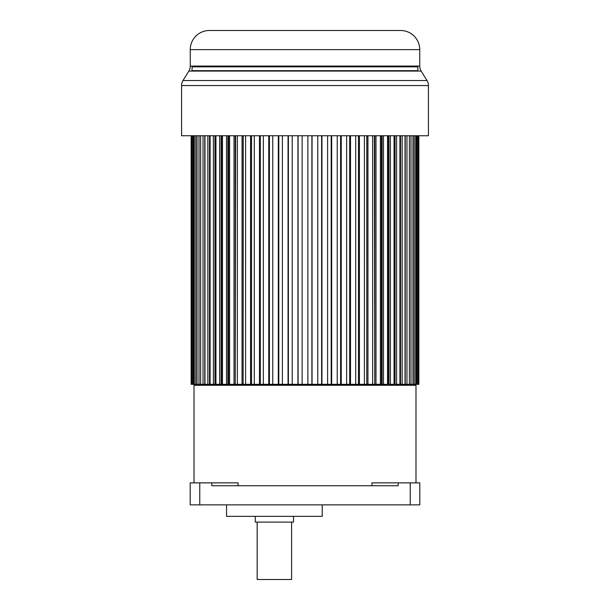 <?xml version="1.0" encoding="UTF-8"?>
<svg xmlns="http://www.w3.org/2000/svg" width="610" height="610" viewBox="0 0 610 610"><rect width="100%" height="100%" fill="white"/><g stroke="black" fill="none" stroke-linecap="round" stroke-linejoin="round"><path stroke-width="0.91" d="M238.098 485.735L238.098 482.868L190.19 482.868L190.19 504.874L419.81 504.874L419.81 482.868L419.81 504.874M419.81 482.868L398.162 482.868L398.162 485.735L211.838 485.735L211.838 482.868M415.982 482.868L415.982 385.284L194.018 385.284L194.018 482.868M398.162 482.868L371.902 482.868L371.902 485.735M405.238 135.74L405.238 384.323L418.849 384.323L418.849 135.74M400.503 135.74L400.503 384.323L405.032 384.323L405.032 135.74M395.044 135.74L395.044 384.323L399.908 384.323L399.908 135.74M387.937 135.74L387.937 384.323L243.146 384.323L243.23 135.74M237.351 135.74L237.351 384.323L235.246 384.323L235.628 135.74M229.619 135.74L229.619 384.323L227.881 384.323L228.559 384.323L228.559 135.74M222.467 135.74L222.467 384.323L214.956 384.323L215.94 384.323L215.94 135.74M210.092 135.74L210.092 384.323L214.956 384.323L214.956 135.74M204.968 135.74L204.968 384.323L209.497 384.323L209.497 135.74M226.546 504.874L226.546 516.357L322.225 516.357L322.225 504.874M309.781 516.357L238.983 516.357M255.247 516.357L255.247 522.099L293.517 522.099L293.517 516.357M257.161 522.099L257.161 579.5L291.603 579.5L291.603 522.099M191.151 135.74L191.151 384.323L204.762 384.323L204.762 135.74M222.063 135.74L222.063 384.323L221.094 384.323L221.094 135.74M222.467 384.323L227.881 384.323L227.881 135.74M229.619 384.323L235.246 384.323L235.246 135.74M237.351 384.323L243.146 384.323L243.146 135.74M366.77 135.74L366.77 384.323L366.854 135.74M374.753 135.74L374.753 384.323L374.372 135.74M381.441 135.74L381.441 384.323L382.119 384.323L382.119 135.74M388.906 135.74L388.906 384.323L394.06 384.323L394.06 135.74M191.334 135.74L191.334 384.323M191.837 135.74L191.837 384.323M192.386 135.74L192.386 384.323M193.378 135.74L193.378 384.323M194.285 135.74L194.285 384.323M195.772 135.74L195.772 384.323M197.038 135.74L197.038 384.323M198.997 135.74L198.997 384.323M200.606 135.74L200.606 384.323M203.031 135.74L203.031 384.323M207.842 135.74L207.842 384.323M213.386 135.74L213.386 384.323M219.631 135.74L219.631 384.323M226.523 135.74L226.523 384.323M234.019 135.74L234.019 384.323M242.048 135.74L242.048 384.323M245.594 135.74L245.594 384.323M250.565 135.74L250.565 384.323M251.518 135.74L251.518 384.323M254.286 135.74L254.286 384.323M259.486 135.74L259.486 384.323M260.295 135.74L260.295 384.323M263.367 135.74L263.367 384.323M268.758 135.74L268.758 384.323M269.414 135.74L269.414 384.323M272.762 135.74L272.762 384.323M278.305 135.74L278.305 384.323M278.8 135.74L278.8 384.323M282.407 135.74L282.407 384.323M288.057 135.74L288.057 384.323M288.393 135.74L288.393 384.323M292.221 135.74L292.221 384.323M297.939 135.74L297.939 384.323M298.107 135.74L298.107 384.323M302.133 135.74L302.133 384.323M307.867 135.74L307.867 384.323M311.893 135.74L311.893 384.323M312.061 135.74L312.061 384.323M317.779 135.74L317.779 384.323M321.607 135.74L321.607 384.323M321.943 135.74L321.943 384.323M327.593 135.74L327.593 384.323M331.2 135.74L331.2 384.323M331.695 135.74L331.695 384.323M337.238 135.74L337.238 384.323M340.586 135.74L340.586 384.323M341.242 135.74L341.242 384.323M346.632 135.74L346.632 384.323M349.705 135.74L349.705 384.323M350.514 135.74L350.514 384.323M355.714 135.74L355.714 384.323M358.482 135.74L358.482 384.323M359.435 135.74L359.435 384.323M364.406 135.74L364.406 384.323M367.952 135.74L367.952 384.323M372.649 135.74L372.649 384.323M375.981 135.74L375.981 384.323M380.381 135.74L380.381 384.323M383.476 135.74L383.476 384.323M387.533 135.74L387.533 384.323M390.369 135.74L390.369 384.323M396.614 135.74L396.614 384.323M402.158 135.74L402.158 384.323M406.969 135.74L406.969 384.323M409.394 135.74L409.394 384.323M411.003 135.74L411.003 384.323M412.962 135.74L412.962 384.323M414.228 135.74L414.228 384.323M415.715 135.74L415.715 384.323M416.622 135.74L416.622 384.323M417.614 135.74L417.614 384.323M418.163 135.74L418.163 384.323M418.666 135.74L418.666 384.323M400.617 30.5L209.382 30.5A19.131 19.131 0 0 0 190.251 49.631L190.251 66.063L419.749 66.063L419.749 49.631A19.131 19.131 0 0 0 400.617 30.5M386.023 30.5L378.345 30.5M368.524 30.5L362.561 30.5M333.35 30.5L325.938 30.5M296.231 30.5L290.169 30.5M419.749 66.063A9.569 9.569 0 0 0 421.174 71.08L188.825 71.08A9.569 9.569 0 0 0 190.251 66.063M188.825 71.08L183 80.535L427 80.535L421.174 71.08M428.418 85.552L181.582 85.552L181.582 135.74L428.418 135.74L428.418 85.552A9.569 9.569 0 0 0 427 80.535M181.582 85.552A9.569 9.569 0 0 1 183 80.535M418.079 71.08L417.842 70.684L192.158 70.684L417.842 70.684L417.842 66.856L192.158 66.856L191.921 71.08M304.085 66.856L203.969 66.856L304.085 66.856M401.479 66.063L406.031 66.856L305 66.856M410.24 504.874L410.24 482.868M199.76 482.868L199.76 504.874M419.749 49.631L190.251 49.631M415.982 385.284L415.029 384.323M194.018 385.284L194.971 384.323M208.521 66.063L203.969 66.856"/></g></svg>
